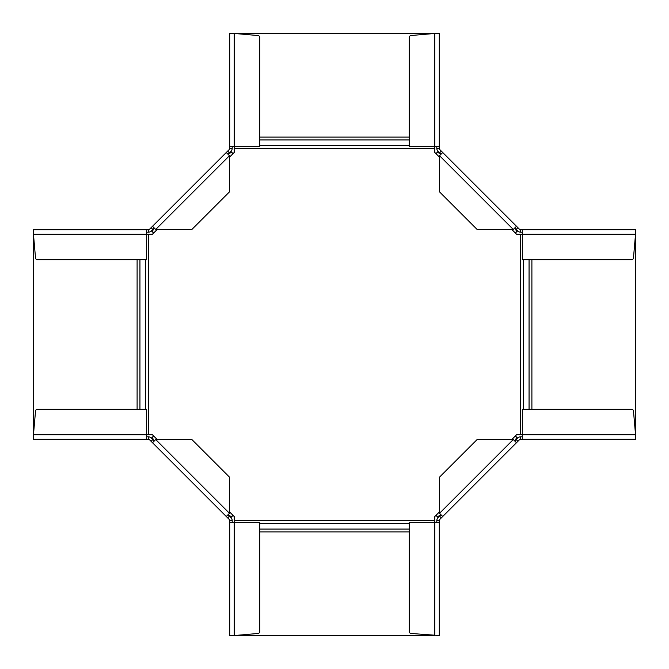 <?xml version="1.0" encoding="UTF-8"?>
<svg xmlns="http://www.w3.org/2000/svg" width="669" height="669" viewBox="0 0 669 669"><rect width="100%" height="100%" fill="white"/><g stroke="black" fill="none" stroke-linecap="round" stroke-linejoin="round"><path stroke-width="1" d="M232.202 146.67L232.202 148.267L229.693 148.267L229.693 33.458L234.209 33.458L234.209 146.67L229.693 146.67M232.202 148.267A4.541 4.524 3.8 0 1 232.16 148.861L229.676 148.526A2.057 2.032 -176.2 0 0 229.693 148.267M230.88 151.453L231.859 152.432L229.099 153.36A10.453 3.094 43.8 0 0 228.748 153.586L230.88 151.453A4.516 4.516 0 0 0 232.16 148.861M229.676 148.526A2.007 2.007 0 0 1 229.107 149.68L149.68 229.116A2.007 2.007 0 0 1 148.526 229.684L148.853 232.168A4.516 4.516 0 0 0 151.453 230.889L154.288 228.045M231.859 152.432L233.046 153.627M153.619 233.055L151.453 230.889M153.577 228.756A10.453 3.094 -133.8 0 0 153.352 229.107L152.423 231.867M229.459 157.207L234.209 152.465L234.209 146.67L259.781 146.67L259.781 37.531A2.007 2.007 0 0 0 257.95 35.532L234.209 33.458L434.699 33.458M226.273 152.524L229.459 155.71L229.459 191.878L191.869 229.467L155.701 229.467L152.515 226.273M148.853 232.168A4.541 4.524 -93.8 0 1 148.259 232.21L146.662 232.21M146.662 229.701L146.662 234.217L33.45 234.217L33.45 229.701L148.259 229.701A2.057 2.032 86.2 0 0 148.526 229.684M148.259 229.701L148.259 232.21M33.45 234.217L35.524 257.958A2.007 2.007 0 0 0 37.523 259.789L146.662 259.789L146.662 234.217M234.301 635.542L434.791 635.542L434.791 516.535L439.541 511.793M511.802 439.533L516.535 434.791L522.338 434.791M522.33 232.202L520.733 232.202L520.733 229.693L635.542 229.693L635.542 234.209L516.535 234.209L511.793 229.459M439.533 157.198L434.791 152.465L434.791 146.662M234.209 522.338L234.209 516.535L229.467 511.802M146.67 436.798L148.267 436.798L148.267 439.307L33.458 439.307L33.458 434.791L152.465 434.791L157.207 439.541M146.662 234.209L152.465 234.209L157.198 229.467M522.33 229.693L522.33 259.781L631.469 259.781A2.007 2.007 0 0 0 633.468 257.95L635.542 234.209L635.542 434.699M146.67 439.307L146.67 409.219L37.531 409.219A2.007 2.007 0 0 0 35.532 411.05L33.458 434.791L33.458 234.301M436.798 522.33L436.798 520.733L439.307 520.733L439.307 635.542L411.05 633.468A2.007 2.007 0 0 1 409.219 631.469L409.219 522.33L439.307 522.33M436.798 520.733A4.541 4.524 -176.2 0 1 436.84 520.139L439.324 520.474A2.057 2.032 3.8 0 0 439.307 520.733M438.12 517.547L437.141 516.568L439.901 515.64A10.453 3.094 -136.2 0 0 440.252 515.414L438.12 517.547A4.516 4.516 0 0 0 436.84 520.139M439.324 520.474A2.007 2.007 0 0 1 439.893 519.32L519.32 439.884A2.007 2.007 0 0 1 520.474 439.316L520.148 436.832A4.516 4.516 0 0 0 517.547 438.111L514.712 440.955M437.141 516.568L435.954 515.373M515.381 435.945L517.547 438.111M515.423 440.244A10.453 3.094 46.2 0 0 515.648 439.893L516.577 437.133M442.727 516.476L439.541 513.29L439.541 477.122L477.131 439.533L513.299 439.533L516.485 442.727M520.148 436.832A4.541 4.524 86.2 0 1 520.741 436.79L522.338 436.79M522.338 439.299L522.338 434.783L635.55 434.783L635.55 439.299L520.741 439.299A2.057 2.032 -93.8 0 0 520.474 439.316M520.741 439.299L520.741 436.79M635.55 434.783L633.476 411.042A2.007 2.007 0 0 0 631.477 409.211L522.338 409.211L522.338 434.783M520.733 232.202A4.541 4.524 93.8 0 1 520.139 232.16L520.474 229.676A2.057 2.032 -86.2 0 0 520.733 229.693M517.547 230.88L516.568 231.859L515.64 229.099A10.453 3.094 133.8 0 0 515.414 228.748L517.547 230.88A4.516 4.516 0 0 0 520.139 232.16M520.474 229.676A2.007 2.007 0 0 1 519.32 229.107L439.884 149.68A2.007 2.007 0 0 1 439.316 148.526L436.832 148.853A4.516 4.516 0 0 0 438.111 151.453L440.955 154.288M516.568 231.859L515.373 233.046M435.945 153.619L438.111 151.453M440.244 153.577A10.453 3.094 -43.8 0 0 439.893 153.352L437.133 152.423M516.476 226.273L513.29 229.459L477.122 229.459L439.533 191.869L439.533 155.701L442.727 152.515M436.832 148.853A4.541 4.524 -3.8 0 1 436.79 148.259L436.79 146.662M439.299 146.662L434.783 146.662L434.783 33.45L439.299 33.45L439.299 148.259A2.057 2.032 176.2 0 0 439.316 148.526M439.299 148.259L436.79 148.259M434.783 33.45L411.042 35.524A2.007 2.007 0 0 0 409.211 37.523L409.211 146.662L434.783 146.662M148.267 436.798A4.541 4.524 -86.2 0 1 148.861 436.84L148.526 439.324A2.057 2.032 93.8 0 0 148.267 439.307M151.453 438.12L152.432 437.141L153.36 439.901A10.453 3.094 -46.2 0 0 153.586 440.252L151.453 438.12A4.516 4.516 0 0 0 148.861 436.84M148.526 439.324A2.007 2.007 0 0 1 149.68 439.893L229.116 519.32A2.007 2.007 0 0 1 229.684 520.474L232.168 520.148A4.516 4.516 0 0 0 230.889 517.547L228.045 514.712M152.432 437.141L153.627 435.954M233.055 515.381L230.889 517.547M228.756 515.423A10.453 3.094 136.2 0 0 229.107 515.648L231.867 516.577M152.524 442.727L155.71 439.541L191.878 439.541L229.467 477.131L229.467 513.299L226.273 516.485M232.168 520.148A4.541 4.524 176.2 0 1 232.21 520.741L232.21 522.338M229.701 522.338L234.217 522.338L234.217 635.55L229.701 635.55L229.701 520.741A2.057 2.032 -3.8 0 0 229.684 520.474M229.701 520.741L232.21 520.741M234.217 635.55L257.958 633.476A2.007 2.007 0 0 0 259.789 631.477L259.789 522.338L234.217 522.338M229.459 152.875L227.686 151.102M155.701 229.467L229.459 155.71M151.094 227.694L152.867 229.467M520.549 234.209L520.549 434.791M434.791 520.549L234.209 520.549M148.451 434.791L148.451 234.209M234.209 148.451L434.791 148.451M523.384 259.781L523.384 409.211M529.062 259.781L529.062 409.211M531.897 409.211L531.897 259.781M409.211 145.616L259.781 145.616M145.616 409.219L145.616 259.789M259.789 523.384L409.219 523.384M259.789 529.062L409.219 529.062M259.789 531.897L409.219 531.897M137.103 259.789L137.103 409.219M139.938 409.219L139.938 259.789M409.211 139.938L259.781 139.938M409.211 137.103L259.781 137.103M439.541 516.125L441.314 517.898M513.299 439.533L439.541 513.29M517.906 441.306L516.134 439.533M516.125 229.459L517.898 227.686M439.533 155.701L513.29 229.459M441.306 151.094L439.533 152.867M152.875 439.541L151.102 441.314M229.467 513.299L155.71 439.541M227.694 517.906L229.467 516.134"/></g></svg>
